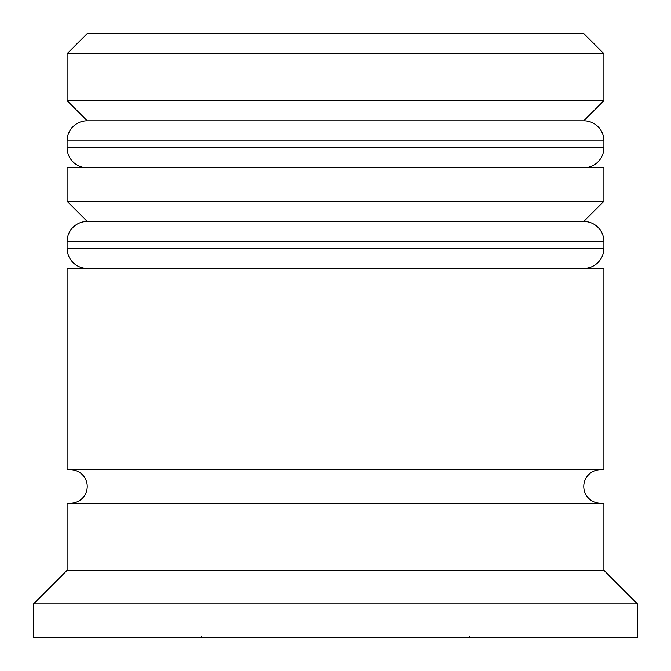 <?xml version="1.0" encoding="UTF-8"?>
<svg xmlns="http://www.w3.org/2000/svg" width="671" height="671" viewBox="0 0 671 671"><rect width="100%" height="100%" fill="white"/><g stroke="black" fill="none" stroke-linecap="round" stroke-linejoin="round"><path stroke-width="1.01" d="M603.9 140.91L67.1 140.91A20.13 20.13 0 0 1 87.23 120.78L67.1 100.65L603.9 100.65L583.77 120.78L87.23 120.78L583.77 120.78A20.13 20.13 0 0 1 603.9 140.91L603.9 147.62A20.13 20.13 0 0 1 583.77 167.75M87.23 167.75A20.13 20.13 0 0 1 67.1 147.62L603.9 147.62M67.1 140.91L67.1 147.62M603.9 241.56L67.1 241.56A20.13 20.13 0 0 1 87.23 221.43L67.1 201.3L603.9 201.3L583.77 221.43L87.23 221.43L583.77 221.43A20.13 20.13 0 0 1 603.9 241.56L603.9 248.27A20.13 20.13 0 0 1 583.77 268.4M87.23 268.4A20.13 20.13 0 0 1 67.1 248.27L603.9 248.27M67.1 241.56L67.1 248.27M70.455 503.25A16.775 16.775 0 0 0 87.23 486.475A16.775 16.775 0 0 0 70.455 469.7M600.545 503.25A16.775 16.775 0 0 1 583.77 486.475A16.775 16.775 0 0 1 600.545 469.7M201.3 636.066L201.3 637.45M67.1 53.68L87.23 33.55L583.77 33.55L603.9 53.68L67.1 53.68L67.1 100.65M67.1 570.35L67.1 503.25L603.9 503.25L603.9 570.35L67.1 570.35L33.55 603.9L33.55 637.45L637.45 637.45L637.45 603.9L33.55 603.9M603.9 570.35L637.45 603.9M603.9 53.68L603.9 100.65M603.9 201.3L603.9 167.75L67.1 167.75L67.1 201.3M603.9 268.4L67.1 268.4L67.1 469.7L603.9 469.7L603.9 268.4M469.7 636.066L469.7 637.45"/></g></svg>
